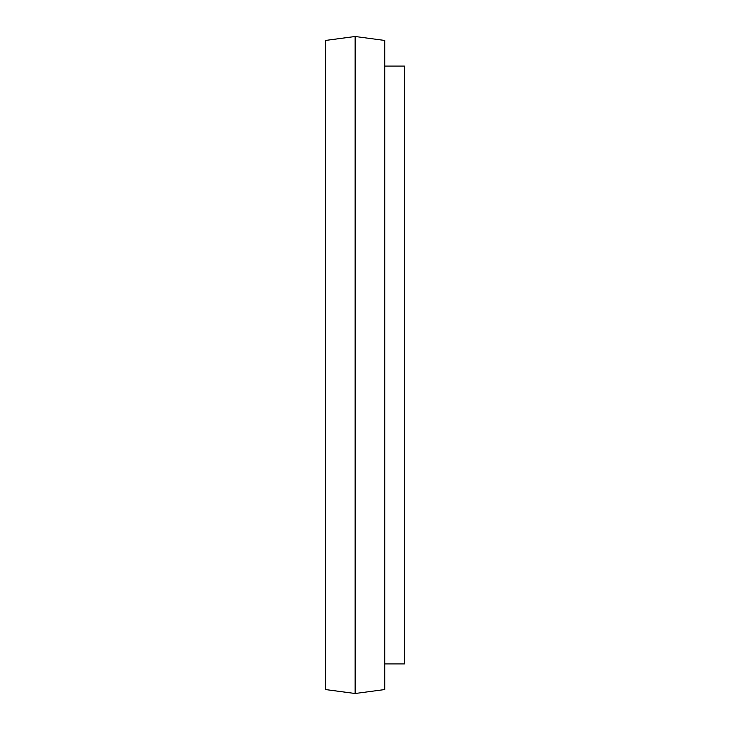 <?xml version="1.0" encoding="UTF-8"?>
<svg xmlns="http://www.w3.org/2000/svg" width="730" height="730" viewBox="0 0 730 730"><rect width="100%" height="100%" fill="white"/><g stroke="black" fill="none" stroke-linecap="round" stroke-linejoin="round"><path stroke-width="1.09" d="M355.136 36.5L325.543 40.442L325.543 689.558L355.136 693.5L355.136 36.5L384.728 40.442L384.728 689.558L355.136 693.5M384.728 66.092L404.457 66.092L404.457 663.908L384.728 663.908"/></g></svg>
